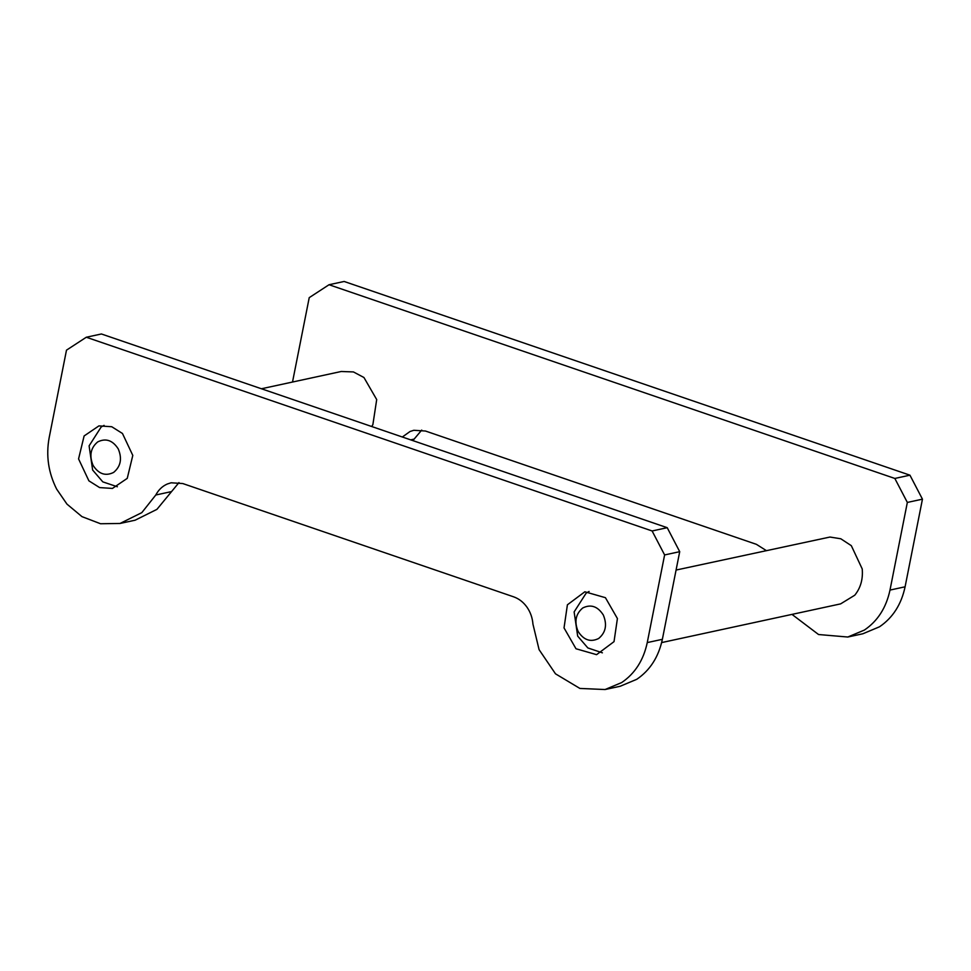 <?xml version="1.0" encoding="UTF-8"?>
<svg xmlns="http://www.w3.org/2000/svg" width="971" height="971" viewBox="0 0 971 971"><rect width="100%" height="100%" fill="white"/><g stroke="black" fill="none" stroke-linecap="round" stroke-linejoin="round"><path stroke-width="1.46" d="M847.792 637.025L862.903 633.76L879.495 626.793C892.81 617.762 901.343 604.435 905.093 586.8L889.994 590.077C886.232 607.7 877.699 621.039 864.384 630.07L847.792 637.025L818.553 634.524L791.984 614.388M766.24 550.545L756.397 544.33L425.468 431.027L413.84 430.287L410.065 431.488L402.334 437.011M412.869 440.616L421.705 430.092M292.514 382.04L309.227 297.648L329.035 284.734L344.135 281.469L909.948 475.183L894.837 478.448L907.339 502.432L922.45 499.167L909.948 475.183M889.994 590.077L907.339 502.432M905.093 586.8L922.45 499.167M894.837 478.448L329.035 284.734M84.113 435.955L98.921 425.893L111.738 426.73L122.467 433.479L132.796 455.411L127.25 478.363L112.442 488.425L99.625 487.588L88.895 480.839L78.566 458.907L84.113 435.955M617.41 618.539L614.024 641.637L596.595 654.66L575.997 648.762L564.03 627.909L567.404 604.799L584.845 591.788L605.431 597.687L617.41 618.539M647.256 642.584L662.368 639.319C658.605 656.942 650.072 670.269 636.758 679.312L620.166 686.266L605.067 689.531L621.658 682.577C634.973 673.546 643.506 660.207 647.256 642.584L664.613 554.939L652.111 530.967L667.223 527.69L679.712 551.674L664.613 554.939M178.967 482.599L156.926 509.362L135.127 520.201L120.028 523.466L141.827 512.627L155.785 495.004C158.54 489.821 162.388 486.155 167.34 483.995L171.102 482.793L182.73 483.534L513.659 596.837C518.927 598.706 523.357 602.129 526.937 607.118C530.457 612.167 532.448 617.835 532.945 624.135L539.087 649.66L555.497 673.825L579.905 688.439L605.067 689.531M667.223 527.69L101.409 333.975L86.298 337.24L66.489 350.155L49.145 437.8C45.88 455.605 48.38 472.707 56.658 489.129L66.963 504.119L81.965 516.633L100.547 523.745L120.028 523.466M662.368 639.319L679.712 551.674M652.111 530.967L86.298 337.24M371.711 426.524L372.876 424.63L376.699 399.579L363.943 377.501L353.432 371.929L341.234 371.492L261.43 388.764M104.079 425.383L101.166 426.997L89.101 445.859L92.646 470.049L102.805 481.871L117.357 486.762M97.719 441.902C105.827 437.909 112.685 440.251 118.28 448.942C122.285 458.664 120.732 466.493 113.631 472.416C105.523 476.409 98.678 474.066 93.07 465.376C89.077 455.654 90.631 447.825 97.719 441.902M676.083 570.05L829.95 537.048L840.789 538.771L851.324 545.678L862.224 568.957C863.098 579.238 860.609 587.989 854.759 595.211L840.619 603.877L661.639 642.584M602.396 652.828L587.843 647.936L577.684 636.114L574.128 611.924L586.205 593.063L589.118 591.448M578.109 631.441C583.705 640.132 590.562 642.474 598.67 638.481C605.77 632.558 607.324 624.729 603.319 615.007C597.723 606.317 590.866 603.974 582.758 607.967C575.669 613.89 574.116 621.719 578.109 631.441M410.672 439.863L413.622 439.22M170.884 491.727L155.785 495.004"/></g></svg>
